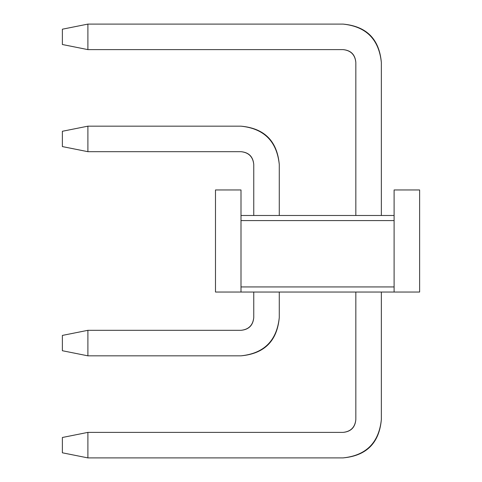 <?xml version="1.0" encoding="UTF-8"?>
<svg xmlns="http://www.w3.org/2000/svg" width="482" height="482" viewBox="0 0 482 482"><rect width="100%" height="100%" fill="white"/><g stroke="black" fill="none" stroke-linecap="round" stroke-linejoin="round"><path stroke-width="0.72" d="M62.377 452.797L62.377 437.487L87.893 432.384L87.893 457.9L62.377 452.797L87.893 457.9L343.07 457.9L87.893 457.9L87.893 432.384L62.377 437.487L62.377 452.797M343.07 457.9C366.151 455.466 378.912 442.705 381.346 419.623L381.346 292.038L381.346 419.623C379.238 443.03 366.477 455.785 343.07 457.9M381.346 215.484L381.346 62.377C378.912 39.295 366.151 26.534 343.07 24.1L87.893 24.1L87.893 49.616L343.07 49.616C350.763 50.429 355.017 54.683 355.83 62.377L355.83 215.484L355.83 62.377C355.126 54.574 350.872 50.321 343.07 49.616L87.893 49.616L87.893 24.1L343.07 24.1C366.477 26.215 379.238 38.97 381.346 62.377L381.346 215.484M355.83 292.038L355.83 419.623C355.017 427.317 350.763 431.571 343.07 432.384L87.893 432.384L343.07 432.384C350.872 431.679 355.126 427.426 355.83 419.623L355.83 292.038M62.377 29.203L87.893 24.1L62.377 29.203L62.377 44.513L87.893 49.616L62.377 44.513L62.377 29.203M62.377 350.727L62.377 335.418L87.893 330.315L87.893 355.83L62.377 350.727L87.893 355.83L241 355.83L87.893 355.83L87.893 330.315L62.377 335.418L62.377 350.727M241 355.83C264.082 353.396 276.843 340.635 279.277 317.554L279.277 292.038L279.277 317.554C277.162 340.961 264.407 353.716 241 355.83M279.277 215.484L279.277 164.446C276.843 141.365 264.082 128.604 241 126.17L87.893 126.17L87.893 151.685L241 151.685C248.694 152.499 252.948 156.752 253.761 164.446L253.761 215.484L253.761 164.446C253.056 156.644 248.802 152.39 241 151.685L87.893 151.685L87.893 126.17L241 126.17C264.407 128.284 277.162 141.039 279.277 164.446L279.277 215.484M253.761 292.038L253.761 317.554C252.948 325.248 248.694 329.501 241 330.315L87.893 330.315L241 330.315C248.802 329.61 253.056 325.356 253.761 317.554L253.761 292.038M62.377 131.273L87.893 126.17L62.377 131.273L62.377 146.582L87.893 151.685L62.377 146.582L62.377 131.273M394.107 286.935L394.107 292.038L419.623 292.038L419.623 189.962L394.107 189.962L394.107 220.587L394.107 215.484L241 215.484L241 220.587L241 189.962L215.484 189.962L215.484 292.038L241 292.038L241 286.935L241 292.038L394.107 292.038L394.107 286.935L241 286.935L241 220.587L394.107 220.587L394.107 286.935L394.107 220.587L241 220.587L241 286.935L394.107 286.935M241 292.038L215.484 292.038L215.484 189.962L241 189.962L241 215.484L394.107 215.484L394.107 189.962L419.623 189.962L419.623 292.038L241 292.038"/></g></svg>
